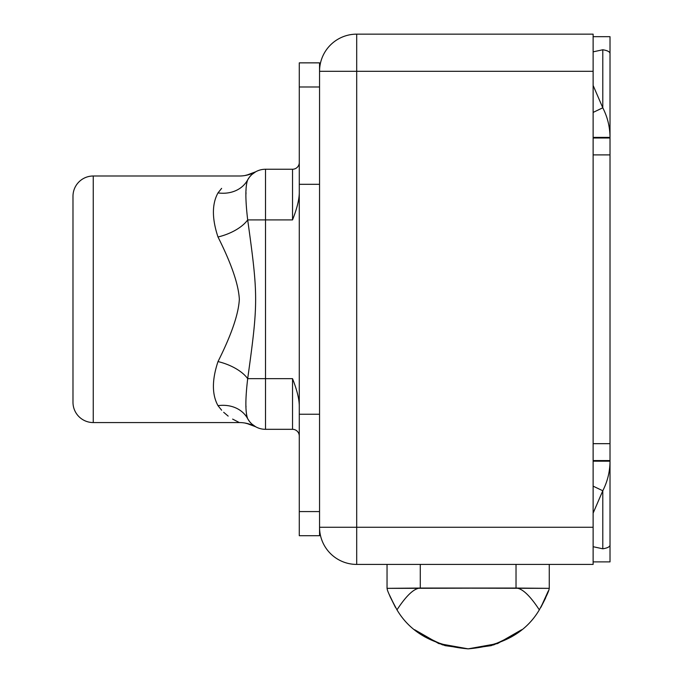 <?xml version="1.0" encoding="UTF-8"?>
<svg xmlns="http://www.w3.org/2000/svg" width="683" height="683" viewBox="0 0 683 683"><rect width="100%" height="100%" fill="white"/><g stroke="black" fill="none" stroke-linecap="round" stroke-linejoin="round"><path stroke-width="1.02" d="M299.282 86.989L299.282 414.248L299.282 184.308L319.55 184.308L299.282 184.308L299.282 86.989L319.55 86.989L299.282 86.989L299.282 62.862L319.55 62.862L319.55 535.703L299.282 535.703L299.282 511.576L319.55 511.576L299.282 511.576L299.282 414.248L319.55 414.248L299.282 414.248L299.282 511.576C299.282 543.309 299.282 543.309 299.282 511.576M356.697 34.15A37.155 37.155 0 0 0 319.55 71.305L356.697 71.305L356.697 564.414A37.155 37.155 0 0 1 319.55 527.259A37.155 37.155 0 0 0 356.697 564.414L356.697 527.259L593.126 527.259L593.126 564.414L356.697 564.414L593.126 564.414L593.126 71.305L356.697 71.305L356.697 527.259L593.126 527.259L593.126 71.305L319.55 71.305A37.155 37.155 0 0 1 356.697 34.15L356.697 71.305L356.697 34.15L593.126 34.15L593.126 71.305L593.126 34.15L356.697 34.15M319.55 527.259C319.55 538.435 319.55 538.435 319.55 527.259L356.697 527.259L319.55 527.259L319.55 71.305M593.126 443.668L610.013 443.668L610.013 154.896L593.126 154.896L610.013 154.896L610.013 138.009L593.126 138.009L610.013 138.009L610.013 36.686L593.126 36.686L610.013 36.686L610.013 137.385C609.953 127.012 607.546 117.152 602.79 107.803L602.79 49.765C607.546 50.525 609.953 51.797 610.013 53.573C609.953 51.797 607.546 50.525 602.79 49.765L602.79 107.803L593.126 85.443L602.79 107.803L593.126 112.413L602.79 107.803C607.546 117.152 609.953 127.012 610.013 137.385L593.126 137.385L610.013 137.385L610.013 443.668L593.126 443.668M93.255 370.254L93.255 343.421L93.255 370.254M93.255 255.143L93.255 228.31L93.255 255.143M593.126 460.555L610.013 460.555L610.013 443.668L610.013 460.555L593.126 460.555M610.013 561.878L610.013 460.555L610.013 461.179L593.126 461.179L610.013 461.179L610.013 544.991C609.953 546.767 607.546 548.039 602.79 548.799L593.126 546.707L602.79 548.799L602.79 490.761C607.546 481.404 609.953 471.552 610.013 461.179C609.953 471.552 607.546 481.404 602.79 490.761L593.126 486.151L602.79 490.761L602.79 548.799C607.546 548.039 609.953 546.767 610.013 544.991L610.013 561.878L593.126 561.878L610.013 561.878M593.126 51.848L602.79 49.765L593.126 51.848M593.126 513.121L602.79 490.761L593.126 513.121M516.024 588.054L516.024 564.414L516.024 588.054L398.795 588.345L387.039 588.345L387.039 564.414L387.039 588.345L420.873 588.054C414.598 587.824 406.641 595.089 396.985 609.851C390.036 596.874 386.766 589.711 387.184 588.345C386.766 589.711 390.036 596.874 396.985 609.851C410.645 632.953 434.371 645.956 468.154 648.85L442.499 644.854L420.412 634.055M420.284 564.414L420.284 588.054L420.284 564.414M414.649 629.735L438.768 643.574L468.154 648.85L497.548 643.574L521.667 629.726L497.548 643.574L468.154 648.85C501.945 645.956 525.662 632.953 539.322 609.851C546.272 596.874 549.542 589.711 549.132 588.345C549.542 589.711 546.272 596.874 539.322 609.851C529.632 595.055 521.667 587.79 515.443 588.054L549.269 588.345L549.269 564.414L549.269 588.345L420.873 588.054L515.443 588.054C521.667 587.79 529.632 595.055 539.322 609.851C525.662 632.953 501.945 645.956 468.154 648.85C434.371 645.956 410.645 632.953 396.985 609.851C406.641 595.089 414.598 587.824 420.873 588.054M420.438 634.072L442.524 644.863L468.154 648.85L491.197 645.648L511.618 636.804M515.87 634.072L493.792 644.863L468.154 648.85L445.12 645.648L424.689 636.804M395.508 607.452L390.164 596.771M390.13 596.686L389.472 595.047M389.336 594.688L395.244 606.999M545.649 597.941L541.064 606.999M540.808 607.443L548.329 590.915M217.997 192.905C211.892 203.944 211.892 218.637 217.997 236.984A33.774 16.46 -17.6 0 0 247.69 219.909C245.274 199.521 245.274 186.169 247.69 179.86A33.774 28.105 28.5 0 1 217.997 192.905A33.774 28.105 -151.5 0 0 247.69 179.86C245.274 186.169 245.274 199.521 247.69 219.909L292.529 219.909L292.529 169.247L265.508 169.247L265.508 219.909L265.508 169.247A20.268 20.268 0 0 0 247.69 179.86A20.268 20.268 0 0 1 265.508 169.247L292.529 169.247A6.753 6.753 0 0 0 299.282 162.494A6.753 6.753 0 0 1 292.529 169.247L292.529 219.909C296.9 208.836 299.154 199.829 299.282 192.888C299.154 199.829 296.9 208.836 292.529 219.909L265.508 219.909L265.508 378.655L292.529 378.655C296.9 389.728 299.154 398.735 299.282 405.668C299.154 398.735 296.9 389.728 292.529 378.655L292.529 429.317L265.508 429.317A20.268 20.268 180 0 1 247.69 418.705C245.274 412.387 245.274 399.034 247.69 378.655C258.294 302.287 258.259 296.149 247.69 219.909L265.508 219.909L265.508 378.655L247.69 378.655A33.774 16.46 17.6 0 0 217.997 361.58C231.452 334.772 238.572 314.001 239.34 299.265C238.555 284.521 231.443 263.758 217.997 236.984A33.774 16.46 162.4 0 0 247.69 219.909C258.259 296.149 258.294 302.287 247.69 378.655C245.274 399.034 245.274 412.387 247.69 418.705A20.268 20.268 0 0 0 265.508 429.317L265.508 378.655L265.508 429.317L292.529 429.317A6.753 6.753 0 0 1 299.282 436.07A6.753 6.753 180 0 0 292.529 429.317L292.529 378.655L247.69 378.655A33.774 16.46 -162.4 0 0 217.997 361.58C211.892 379.927 211.892 394.62 217.997 405.659C211.892 394.62 211.892 379.927 217.997 361.58C231.452 334.772 238.572 314.001 239.34 299.265C238.555 284.521 231.443 263.758 217.997 236.984C211.892 218.637 211.892 203.944 217.997 192.905L221.616 188.371M247.681 418.688A33.774 28.105 -28.5 0 0 217.997 405.659A33.774 28.105 151.5 0 1 246.051 416.109M245.974 194.066L245.991 192.504L245.974 194.066M246.025 190.54L246.059 189.464M247.681 179.877A33.774 28.105 -151.5 0 1 219.96 193.127A33.774 28.105 28.5 0 0 246.051 182.455M246.059 189.387L246.025 190.531M247.809 179.638L249.611 176.948M249.671 176.871L251.429 174.942M251.814 174.575L255.519 171.885M232.621 419.097L239.349 422.564L93.255 422.564L93.255 176.001L239.349 176.001A33.774 33.774 -95.9 0 0 255.698 171.783M255.698 426.781A33.774 33.774 95.9 0 0 239.349 422.564A33.774 33.774 -84.1 0 1 255.698 426.781L255.698 426.781M221.625 410.193L217.997 405.659A33.774 28.105 -28.5 0 1 219.96 405.437M254.998 426.38L255.519 426.679M255.536 426.687L251.839 424.006M251.421 423.622L249.662 421.684M249.611 421.616L247.809 418.927M223.683 412.293L228.165 416.101M247.195 417.578L246.58 415.127M246.563 415.008L246.136 410.79M246 407.017L245.991 406.086M244.804 175.557C251.173 173.934 254.793 172.679 255.655 171.8L246.469 175.241A33.774 33.774 84.1 0 1 239.349 176.001L93.255 176.001A20.268 20.268 0 0 0 72.987 196.269A20.268 20.268 0 0 1 93.255 176.001L93.255 422.564L239.349 422.564M72.987 402.296A20.268 20.268 0 0 0 93.255 422.564A20.268 20.268 0 0 1 72.987 402.296L72.987 196.269L72.987 402.296M247.69 179.86L248.808 178.024M247.69 418.705L248.808 420.532M244.804 423.008C251.173 424.63 254.793 425.885 255.655 426.764L246.469 423.323M255.408 171.945L254.964 172.21"/></g></svg>
